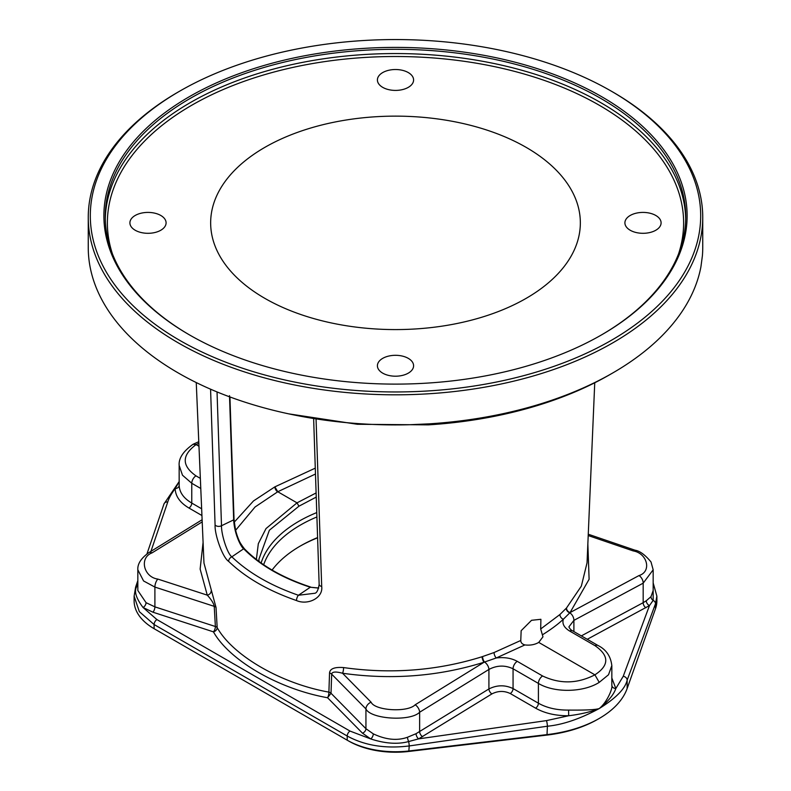 <?xml version="1.0" encoding="UTF-8"?>
<svg xmlns="http://www.w3.org/2000/svg" width="791" height="791" viewBox="0 0 791 791"><rect width="100%" height="100%" fill="white"/><g stroke="black" fill="none" stroke-linecap="round" stroke-linejoin="round"><path stroke-width="1.19" d="M88.256 217.426L88.256 247.524A307.244 177.382 0 0 0 409.619 424.727L428.801 423.867A307.244 177.382 0 0 0 612.758 372.957L612.758 372.957A307.244 177.382 0 0 0 700.935 266.755L702.408 255.671A307.244 177.382 0 0 0 702.744 247.524L702.744 217.426A307.244 177.382 0 0 0 612.758 91.993L611.305 91.163A305.197 176.205 0 0 0 179.695 91.163L178.242 91.993A307.244 177.382 0 0 0 88.256 217.426A307.244 177.382 0 0 0 277.928 381.311A307.244 177.382 0 0 0 612.758 342.859A307.244 177.382 0 0 0 702.744 217.426M178.242 91.993L179.695 91.163A305.197 176.205 180 0 0 179.695 340.348A305.197 176.205 180 0 0 611.305 340.348A305.197 176.205 0 0 0 611.305 91.163M612.758 372.957L609.861 374.627A303.151 175.019 180 0 1 428.366 424.866L357.364 424.283L288.685 413.851M538.74 642.411C534.795 644.705 530.188 645.545 524.908 644.932C522.159 644.161 520.775 642.678 520.775 640.473L521.15 630.704L531.542 620.302L540.906 619.294L540.678 628.983L542.962 636.824L538.74 642.411L594.891 674.832L599.232 682.356C583.392 692.55 554.234 693.045 538.404 683.414L513.062 668.781C505.014 665.004 496.966 665.221 488.917 669.443A6.14 3.421 -121.7 0 0 484.497 662.047L484.052 662.235C438.56 676.443 391.387 680.112 342.552 673.25C335.671 671.401 332.042 671.707 331.676 674.159L331.014 693.272L327.573 697.741C278.837 689.05 229.637 660.653 213.432 631.851A4.093 1.691 108 0 0 215.379 626.512L214.232 606.351C213.738 603.414 211.415 599.677 207.272 595.148L200.133 569.065L203.079 542.448M594.743 382.775L587.041 562.826L581.345 586.121L566.514 607.982L559.939 614.498L540.678 628.983M315.283 468.143L274.882 486.851L253.515 500.93L234.225 522.169M526.203 298.326A184.847 106.726 0 0 0 580.287 225.494A184.847 106.726 0 0 0 468.341 124.77A184.847 106.726 0 0 0 264.797 147.393A184.847 106.726 0 0 0 210.713 225.494A184.847 106.726 0 0 0 326.871 321.957A184.847 106.726 0 0 0 526.203 298.326M315.471 474.027L277.878 491.686L255.078 506.982L235.639 530.267M520.775 640.473L494.039 652.545L482.095 656.728C437.552 670.659 391.377 674.278 343.561 667.574C334.613 666.892 329.946 668.711 329.54 673.003L328.898 692.125A4.093 1.206 -78.5 0 1 327.573 697.741L362.486 733.178L370.722 738.932L350.017 731.072A4.093 2.363 -60 0 0 347.219 736.025L347.219 740.198L348.673 741.029A66.226 38.235 0 0 0 408.809 751.45L546.996 735.076A100.368 57.951 0 0 0 597.788 719.286L599.232 718.455A102.415 59.127 0 0 0 627.144 688.526L655.492 608.754A68.273 39.421 0 0 0 656.886 600.824L656.886 596.127L655.492 603.76L627.144 680.181C625.206 688.743 615.902 698.196 599.232 708.558C580.129 718.861 562.856 724.744 547.402 726.217L409.224 745.943C385.435 748.889 364.77 745.587 347.219 736.025L154.107 624.534L139.335 611.641L134.114 596.127L134.114 600.824A68.273 39.421 0 0 0 154.107 628.697L347.219 740.198A68.273 39.421 0 0 0 409.224 750.936L547.402 734.562A102.415 59.127 0 0 0 599.232 718.455M155.511 629.507A66.226 38.235 0 0 0 155.55 629.537A66.226 38.235 0 0 0 155.56 629.537L154.107 628.707A68.273 39.421 0 0 0 154.107 628.707L154.107 624.534A4.093 2.363 -60 0 1 156.905 619.571L143.042 607.488L152.95 612.204L213.432 631.851A4.093 3.095 -32.4 0 0 217.169 627.619L216.032 607.468L203.969 563.063L196.247 382.547M317.596 537.801A136.487 78.793 0 0 0 299.72 546.363M535.606 708.163A4.093 2.363 120 0 0 538.404 703.209C546.769 707.905 556.834 710.209 568.6 710.091L568.689 715.746L546.482 720.611L418.607 738.873L491.913 693.905C498.033 690.78 504.144 690.652 510.264 693.529L535.606 708.163C544.772 713.314 555.796 715.845 568.689 715.746C580.584 714.283 590.768 711.88 599.232 708.558C608.19 701.37 613.727 694.686 615.833 688.526A4.093 3.401 -0.5 0 1 611.838 685.224M568.6 710.091C577.568 710.14 594.15 710.249 599.232 708.558C606.687 702.695 612.966 688.605 611.829 685.135L611.838 665.547L608.516 674.753L599.232 682.356M150.923 551.367L167.771 501.969C168.829 498.31 171.291 493.841 175.167 488.551C175.434 496.234 180.032 502.73 188.97 508.04L201.932 515.524M179.161 481.798L175.167 488.551A4.093 3.283 179.5 0 0 179.171 485.259C179.399 492.289 183.601 498.231 191.768 503.076L191.768 483.281L182.484 475.213L179.161 465.415L179.171 485.259M587.248 639.296L649.47 605.58L653.168 600.379L653.168 585.755M655.492 608.754L655.492 603.76A4.093 3.342 -159.6 0 0 653.168 600.379A4.093 3.352 37.2 0 1 651.013 596.641L653.168 590.511L653.168 569.807L643.172 583.175L573.89 620.381L568.887 626.887C569.767 628.746 571.013 630.061 572.615 630.842A6.14 3.55 120 0 0 569.698 631.06L595.04 645.693C609.377 655.709 609.327 665.419 594.891 674.832C577.479 683.81 560.048 684.195 542.596 675.979L517.255 661.345C511.342 658.112 504.342 656.985 496.254 657.974L484.497 662.047A4.093 1.453 -107.7 0 1 482.579 656.57M627.144 688.526L627.144 680.181A4.093 3.342 -159.6 0 0 623.229 676.305L649.47 605.58A4.093 2.749 54.3 0 1 646.296 600.755L651.013 596.641M623.229 676.305L615.833 688.526L611.838 677.996M491.913 693.905A4.093 2.284 58.3 0 1 488.917 688.951C496.966 684.907 505.014 684.779 513.062 688.575L538.404 703.209L538.404 683.414A6.14 3.55 -60 0 1 542.596 675.979M362.486 733.178A4.093 2.877 135.4 0 0 365.936 728.709L373.283 733.85A4.093 2.185 116.2 0 1 370.722 738.932C385.148 743.629 397.784 744.499 408.64 741.553L418.607 738.873A4.093 1.928 64.8 0 1 416.036 733.702L488.917 688.951L488.917 669.443L419.635 712.236C410.44 721.768 370.544 719.187 365.936 708.924L331.676 674.159A4.093 2.521 -178 0 0 329.54 673.003M408.809 751.45L409.224 745.943A4.093 0.603 -98.1 0 0 408.64 741.553A4.093 0.929 73.2 0 1 407.434 737.271L416.036 733.702M373.283 733.85C385.899 739.783 397.28 740.92 407.434 737.271M216.032 607.468A4.093 2.274 -3.2 0 0 214.232 606.351L154.898 587.08L143.576 580.96L137.832 569.807L137.832 590.511L146.048 602.663L154.898 606.865L215.379 626.512A4.093 2.274 -3.3 0 1 217.169 627.619C233.029 655.828 281.191 683.632 328.898 692.125A4.093 2.521 -178 0 1 331.014 693.272L365.936 728.709L365.936 708.924A6.14 4.311 -44.6 0 1 371.108 702.22L342.552 673.25A4.093 0.949 -81.6 0 0 343.561 667.574M316.064 419.24L321.7 586.487C323.321 598.055 307.699 605.491 296.516 600.557A4.093 1.701 -71 0 1 298.425 595.267C270.68 585.607 248.483 572.793 231.852 556.824C227.195 553.631 221.193 534.014 221.5 525.748L217.041 391.921M296.516 600.557C268.218 590.719 245.596 577.657 228.658 561.373C222.755 557.774 214.529 534.775 215.083 524.937L210.574 389.182M321.7 586.487A4.093 2.452 178.1 0 1 319.159 584.322C318.289 589.849 316.894 592.825 314.966 593.25L298.425 595.257L310.299 587.238L318.674 588.108M228.658 561.373A4.093 2.877 -45.9 0 1 231.852 556.824L243.677 548.776C259.774 565.13 281.982 577.944 310.299 587.238L318.704 588M229.934 396.953L234.037 519.371A1.028 0.613 178.1 0 0 233.968 519.153C234.887 535.547 242.501 548.203 244.656 549.27A1.028 0.732 135.8 0 0 244.508 548.885M229.509 395.648L233.671 519.855C234.551 535.497 241.631 547.718 243.677 548.776A1.028 0.732 135.8 0 1 244.488 548.865M310.665 587.051C282.486 577.806 260.427 565.081 244.498 548.875C240.563 543.921 238.22 539.749 237.438 536.357C236.42 534.973 235.283 529.308 234.037 519.371A1.028 0.613 178.1 0 1 233.671 519.855L221.5 525.748A4.093 2.452 -1.9 0 1 215.083 524.937M256.363 559.445L258.331 543.654L266.023 528.566L297.011 502.849L277.779 491.745L274.882 486.851A4.093 2.284 -121.8 0 0 277.878 491.686M258.944 559.108L269.375 530.217L298.939 506.2L297.011 502.849L316.103 492.951M317.596 537.573A134.44 77.617 0 0 0 300.442 545.948L300.442 545.948A134.44 77.617 180 0 0 272.084 570.054M316.904 516.958A134.44 77.617 0 0 0 300.442 525.046A134.44 77.617 0 0 0 263.66 564.744M259.013 561.462L258.944 559.138L259.013 561.462M298.939 506.2L316.242 497.094M661.098 222.864A18.094 10.441 180 0 1 643.004 233.305A18.094 10.441 180 0 1 624.91 222.864A18.094 10.441 180 0 1 643.004 212.413A18.094 10.441 180 0 1 661.098 222.864M395.5 69.519A18.094 10.441 180 0 1 413.594 79.97A18.094 10.441 180 0 1 395.5 90.411A18.094 10.441 180 0 1 377.406 79.97A18.094 10.441 180 0 1 395.5 69.519M129.902 222.864A18.094 10.441 180 0 1 147.996 212.413A18.094 10.441 180 0 1 166.09 222.864A18.094 10.441 180 0 1 147.996 233.305A18.094 10.441 180 0 1 129.902 222.864M395.5 376.2A18.094 10.441 180 0 1 377.406 365.758A18.094 10.441 180 0 1 395.5 355.307A18.094 10.441 180 0 1 413.594 365.758A18.094 10.441 180 0 1 395.5 376.2M601.219 335.077A290.238 167.573 0 0 0 685.738 216.863A290.238 167.573 0 0 0 506.566 62.054A290.238 167.573 0 0 0 190.265 98.381A290.238 167.573 180 0 0 105.262 216.863A290.238 167.573 180 0 0 189.781 335.077M189.306 96.71A291.612 168.354 0 0 0 189.296 334.801A291.612 168.354 0 0 0 601.694 334.801A291.612 168.354 0 0 0 601.704 334.801A291.612 168.354 0 0 0 601.694 96.7A291.612 168.354 0 0 0 189.306 96.71M211.118 591.104A4.093 3.174 -25.5 0 1 207.272 595.148L157.824 579.081C143.616 577.163 139.018 557.685 152.02 552.889L202.199 521.892M135.656 587.011A4.093 3.204 18.8 0 1 137.812 585.211C133.531 589.72 135.261 597.146 143.042 607.488A4.093 2.531 124.1 0 0 146.048 602.663M200.341 478.377L195.96 475.846C181.623 465.711 181.673 455.29 196.109 444.601L192.994 444.324C183.097 451.404 178.489 458.493 179.171 465.583M482.095 656.728A4.093 1.424 -107.8 0 0 484.052 662.235L415.146 704.801C407.632 712.691 374.855 710.674 371.108 702.22M524.908 644.932L496.254 657.974A4.093 1.631 -110.7 0 1 494.039 652.545M198.838 443.257L196.109 444.601L198.966 446.243M559.939 614.498A4.093 2.946 -132.4 0 0 563.35 619.234C558.1 624.168 551.139 629.349 542.488 634.778M566.514 607.982A4.093 3.065 -137.3 0 0 570.074 612.57L563.35 619.234C561.976 623.713 564.092 627.659 569.698 631.06M587.851 543.971L589.107 579.279L570.074 612.57L638.98 575.571C651.982 571.596 647.384 553.255 633.176 550.912L588.207 535.547M645.96 607.755A4.093 2.442 61.8 0 1 643.172 602.683L646.296 600.755M573.89 631.584L573.89 620.381A6.14 3.668 -118.2 0 0 569.767 612.817A4.093 3.045 -137.3 0 1 566.267 608.249M428.801 423.867L428.366 424.866M546.996 735.076L547.402 726.217A4.093 0.603 -98.1 0 0 546.482 720.611M155.56 629.537L154.107 628.707L155.55 629.537M350.017 731.072L156.905 619.571M188.97 508.04A4.093 2.363 120 0 0 191.768 503.076L201.646 508.781M510.264 693.529A4.093 2.363 120 0 0 513.062 688.575L513.062 668.781A6.14 3.55 -60 0 1 517.255 661.345M422.641 736.698A4.093 2.284 58.3 0 1 419.635 731.734L419.635 712.236A6.14 3.421 -121.7 0 0 415.146 704.801M319.159 584.322L319.159 584.322A4.093 2.452 178.1 0 1 319.149 584.302L313.641 418.835M274.882 486.851A4.093 2.442 -118.2 0 0 277.681 491.804M316.756 512.588A136.556 78.833 0 0 0 261.119 562.984M112.441 253.911A288.122 166.347 180 0 1 191.768 105.233A288.122 166.347 0 0 1 530.227 75.817A288.122 166.347 0 0 1 678.559 253.911M105.282 218.998A290.238 167.573 180 0 1 190.265 102.642A290.238 167.573 0 0 1 504.866 65.91A290.238 167.573 0 0 1 685.718 218.998M152.95 612.204A4.093 1.691 108 0 0 154.898 606.865L154.898 587.08A6.14 2.541 -72 0 1 157.824 579.081M164.014 503.887A4.093 3.204 18.8 0 1 167.771 501.969M200.776 488.482L191.768 483.281A6.14 3.55 -60 0 1 195.96 475.846M572.615 630.842L597.966 645.476A6.14 3.55 120 0 0 595.04 645.693M588.267 534.222L635.015 550.2A6.14 2.472 108.9 0 0 633.176 550.912M581.345 635.885L643.172 602.683L643.172 583.175A6.14 3.668 -118.2 0 0 638.98 575.571M202.11 519.746L148.945 552.583A6.14 3.421 58.3 0 1 152.02 552.889M656.886 596.187L653.168 582.908M137.832 580.634L135.637 587.06L134.114 596.196M146.938 553.937L163.994 503.926L179.161 481.571M611.829 665.706C610.771 656.263 606.153 649.53 597.966 645.476M635.015 550.2C639.771 550.922 645.11 554.847 651.023 561.976L653.168 569.807M193.083 444.265L198.768 441.704M148.945 552.583C141.124 558.159 137.416 563.904 137.832 569.807"/></g></svg>
